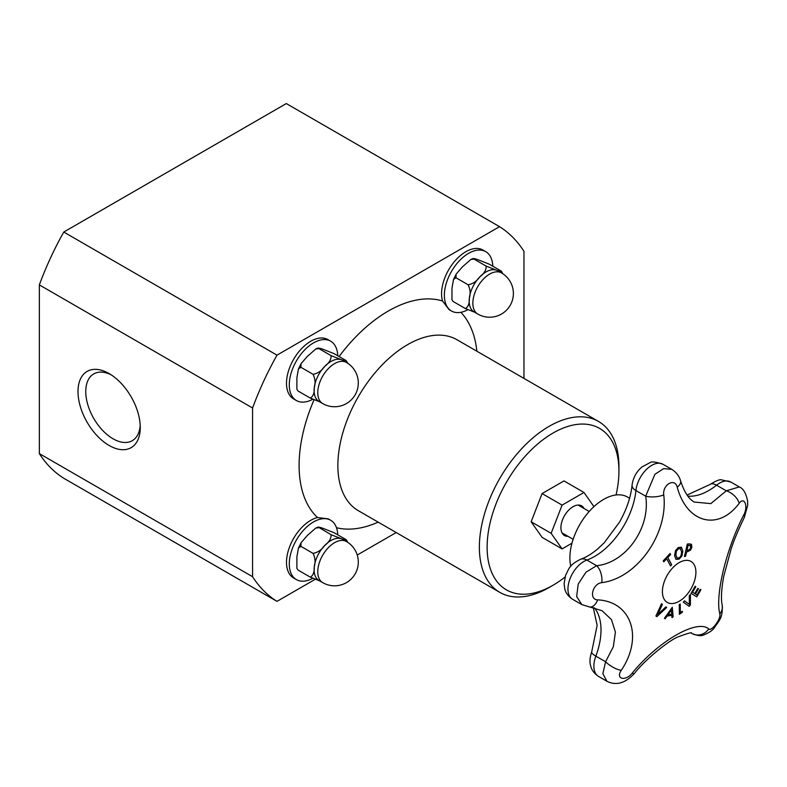<?xml version="1.0" encoding="UTF-8"?>
<svg xmlns="http://www.w3.org/2000/svg" width="787" height="787" viewBox="0 0 787 787"><rect width="100%" height="100%" fill="white"/><g stroke="black" fill="none" stroke-linecap="round" stroke-linejoin="round"><path stroke-width="1.18" d="M570.801 566.276A47.702 27.535 -60 0 1 569.896 557.826A47.702 27.535 -60 0 1 590.722 509.819A47.702 27.535 -60 0 1 627.475 497.04L629.57 498.25M671.793 615.326A436.992 152.127 -165.2 0 1 667.091 616.093A438.349 357.013 127 0 1 665.123 618.779A436.992 30.162 -147.2 0 0 664.454 618.238A438.408 357.259 -53.8 0 0 672.285 607.23A438.408 209.922 52.7 0 1 673.111 616.831A436.992 293.433 170.2 0 1 671.99 617.657A438.349 207.709 -127.6 0 0 671.793 615.326L671.714 615.286A436.883 152.098 -165.2 0 1 667.012 616.044A438.241 356.924 127 0 1 665.064 618.72M672.216 607.318A438.3 209.873 52.7 0 1 673.033 616.792A436.883 293.354 170.2 0 1 671.98 617.569M671.37 610.033L671.291 609.984A438.241 356.865 127.2 0 1 667.937 614.677L668.006 614.716A437.119 152.176 14.8 0 0 671.773 614.106A438.349 206.588 -127.8 0 0 671.37 610.033A438.349 356.954 127.2 0 1 668.006 614.716M681.247 547.162L682.811 550.949L681.955 555.888L679.053 559.134L675.954 559.331L674.587 555.661L675.423 550.703L678.315 547.477L681.414 547.27L682.732 550.9L681.876 555.848L678.974 559.085L675.876 559.291M680.558 548.746L678.424 548.765L676.427 551.116L675.885 554.933L677.105 558.042L678.994 557.845C680.657 557.029 681.503 554.983 681.532 551.697L680.263 548.539M680.48 548.706L678.345 548.716L676.348 551.067L675.807 554.894L677.066 558.013M700.263 589.315A438.595 2.794 30.3 0 1 700.932 589.719A436.677 356.531 120.8 0 1 696.79 596.831A438.595 2.794 -149.7 0 0 691.006 593.368A437.72 357.387 -59.2 0 0 695.147 586.256A438.595 2.794 30.3 0 1 695.846 586.679A437.611 357.298 120.8 0 1 692.59 592.286A438.615 2.794 30.3 0 1 694.764 593.575A437.257 357.003 -59.2 0 0 697.794 588.351A438.595 2.794 30.3 0 1 698.482 588.755A437.129 356.905 120.8 0 1 695.442 593.988A438.615 2.794 30.3 0 1 697.007 594.923A436.815 356.649 -59.2 0 0 700.263 589.315A438.487 2.794 30.3 0 1 700.853 589.67A436.559 356.442 120.8 0 1 696.731 596.762M697.794 588.351A438.487 2.794 30.3 0 1 698.403 588.715A437.021 356.816 120.8 0 1 695.364 593.939A438.497 2.794 30.3 0 1 696.938 594.883L697.007 594.923M695.147 586.256A438.487 2.794 30.3 0 1 695.767 586.63A437.503 357.209 120.8 0 1 692.511 592.237A438.497 2.794 30.3 0 1 694.685 593.536L694.764 593.575M670.101 553.487A438.585 132.246 42.9 0 1 670.632 554.461A436.815 331.445 154.5 0 1 667.789 557.55A438.615 132.255 42.9 0 1 671.675 564.741A437.72 332.134 154.5 0 1 670.544 565.961A438.615 132.255 -137.1 0 0 666.658 558.77A436.815 331.445 154.5 0 1 663.766 561.839A438.585 132.246 -137.1 0 0 663.234 560.865A436.677 331.337 -25.5 0 0 670.101 553.487A438.477 132.216 42.9 0 1 670.563 554.412A436.706 331.366 154.5 0 1 667.71 557.511A438.507 132.216 42.9 0 1 671.596 564.702A437.602 332.045 154.5 0 1 670.494 565.883M666.658 558.77L666.579 558.731A436.706 331.366 154.5 0 1 663.726 561.761M690.327 594.569A438.27 234.418 56.6 0 1 690.307 604.977A436.559 331.061 154.7 0 1 689.087 606.285M684.493 600.855A438.339 21.269 32 0 1 689.245 604.377L689.323 604.426A438.438 232.303 -123.8 0 0 689.255 595.739A437.72 331.937 -25.3 0 0 690.406 594.49A438.379 234.477 56.6 0 1 690.386 605.016A436.677 331.14 154.7 0 1 689.166 606.334A438.389 17.707 -148.4 0 0 683.273 602.144A437.72 331.937 -25.3 0 0 684.503 600.845A438.448 21.269 32 0 1 689.323 604.426M685.526 556.379A437.72 133.141 -163 0 1 684.385 556.468A438.595 332.34 -94.8 0 0 687.297 544.053A436.677 132.816 17 0 0 689.461 543.876L691.517 544.466L691.852 547.358L690.465 550.182L687.612 551.687A437.375 133.033 -163 0 1 686.648 551.766A438.615 332.35 85.2 0 1 685.526 556.379L685.447 556.33A437.602 133.101 -163 0 1 684.395 556.419M691.104 544.112L691.773 547.309L690.386 550.143L687.533 551.648A437.267 133.003 -163 0 1 686.569 551.726A438.497 332.262 85.2 0 1 685.447 556.33M690.484 545.666L689.068 545.322A436.815 132.865 -163 0 1 688.123 545.401A438.615 332.35 85.2 0 1 686.982 550.359A437.257 132.993 17 0 0 687.759 550.3L689.756 549.395L690.661 547.516L690.209 545.45M690.406 545.627L688.989 545.273A436.706 132.826 -163 0 1 688.045 545.352A438.497 332.262 85.2 0 1 686.903 550.32L686.982 550.359M682.28 611.302A438.497 229.45 55.7 0 1 682.28 612.217A436.578 273.64 175.3 0 1 679.338 614.224M680.135 604.072A438.507 229.45 55.7 0 1 680.234 612.601L680.312 612.64A436.815 273.797 -4.7 0 0 682.359 611.243A438.605 229.509 55.7 0 1 682.359 612.266A436.696 273.709 175.3 0 1 679.338 614.322A438.605 229.509 -124.3 0 0 679.24 604.672A437.72 274.358 -4.7 0 0 680.214 604.023A438.615 229.509 55.7 0 1 680.312 612.64M665.822 606.885A437.72 23 32.1 0 1 666.648 607.485A438.379 329.822 156.1 0 1 656.811 616.634A436.677 22.941 -147.9 0 0 655.925 615.985A438.389 345.365 -85.2 0 0 661.523 603.718A437.72 23 32.1 0 1 662.408 604.367A438.448 346.329 95.6 0 1 657.716 614.519A438.438 330.983 -24.5 0 0 665.822 606.885A437.602 22.99 32.1 0 1 666.569 607.446A438.27 329.733 156.1 0 1 656.801 616.526M661.523 603.727A437.602 22.99 32.1 0 1 662.329 604.318A438.339 346.241 95.6 0 1 657.637 614.47L657.716 614.519M744.295 517.462A13.163 4.23 -153.4 0 0 744.315 517.423A13.163 4.23 -153.4 0 0 743.784 514.885C726.145 549.129 715.049 594.962 719.8 613.949C721.315 618.543 711.556 631.784 708.753 628.921C697.144 618.749 658.375 641.041 632.217 673.111C625.488 681.709 615.247 679.073 621.307 670.258C643.52 637.155 631.381 601.543 597.658 599.861A13.163 8.027 95.4 0 1 589.571 607.052A13.163 8.027 95.4 0 1 589.502 607.052M597.658 599.861C588.578 599.704 592.513 583.561 601.819 582.646C637.244 578.16 668.537 533.596 663.746 494.944C662.29 484.713 674.931 477.463 677.223 487.163C686.894 523.257 718.315 531.284 739.141 503.365A13.163 7.654 -141.3 0 0 726.303 490.813L710.818 503.611L694.173 502.047C691.694 500.463 685.831 496.971 680.588 480.837C679.191 475.997 676.249 472.17 671.754 469.357L663.638 468.629L654.873 474.325L645.684 496.184C650.76 527.556 625.96 562.882 596.605 565.696L585.961 572.208L578.219 584.043L576.655 596.556L581.839 604.613L602.065 610.712L611.499 619.664L615.404 632.148L613.319 646.737L605.596 661.759A13.163 4.692 32.2 0 0 621.307 670.258M679.161 562.616A23.689 13.674 -60 0 1 693.662 583.256A23.689 13.674 -60 0 1 664.651 599.999A23.689 13.674 -60 0 1 679.161 562.616M692.088 633.604C697.587 635.719 701.335 636.211 703.342 635.07C709.048 632.807 712.737 630.328 714.409 627.652C719.072 620.628 723.056 617.854 722.171 604.928L722.171 604.928C720.853 599.123 721.364 589.63 723.715 576.428L731.034 549.287C733.74 540.807 738.167 530.182 744.315 517.423L747.65 505.48L747.64 501.152C745.987 493.105 743.203 488.373 739.298 486.937L726.303 490.813L716.544 485.185A13.163 6.03 -128.6 0 0 710.09 484.438C715.836 480.857 719.633 479.322 721.492 479.844L730.779 482.018A22.479 12.976 -60 0 0 716.544 485.185A58.799 33.949 120 0 1 687.858 496.125M606.895 681.247L598.533 676.417C592.011 672.118 590.909 666.963 590.634 665.782C589.483 662.054 589.827 657.46 591.676 652A13.163 2.991 20.5 0 0 595.848 656.132L605.596 661.759L602.862 673.623L606.895 681.247C618.69 687.14 627.937 680.273 634.391 673.495A13.163 2.125 -139.8 0 1 632.217 673.111M634.401 673.475A13.163 2.125 -139.8 0 1 634.391 673.495C645.478 659.063 670.357 639.369 678.61 636.673C688.035 633.201 692.344 632.05 691.527 633.201M601.819 582.646A13.163 6.847 -99.7 0 0 596.605 565.696L586.846 560.069A58.799 33.949 120 0 0 635.926 490.557A22.479 12.976 -60 0 1 646.54 469.347A22.479 12.976 -60 0 1 662.939 464.271C655.758 461.841 651.42 461.32 649.895 462.717L641.867 467.006C636.28 471.875 633.014 477.945 632.069 485.225A13.163 6.591 5.8 0 0 635.926 490.557L645.684 496.184A13.163 4.614 175 0 0 663.746 494.944M691.36 633.171L691.783 633.417A13.163 12.228 -55.1 0 0 708.753 628.921M677.223 487.163A13.163 6.453 -16.8 0 0 680.588 480.837M722.171 604.928A13.163 11.431 168.2 0 1 719.8 613.949M567.988 536.321A17.137 9.897 -60 0 1 564.466 535.524A17.137 9.897 -60 0 1 564.466 515.741A17.137 9.897 -60 0 1 581.603 505.854A17.137 9.897 -60 0 1 584.043 508.5M571.962 543.197L562.095 548.903L542.086 537.354L531.146 521.781L542.086 493.567L563.974 480.926L583.984 492.475L593.939 506.641M562.095 548.903L551.146 533.33L562.095 505.116L583.984 492.475M531.146 521.781L551.146 533.33M542.086 493.567L562.095 505.116M451.954 299.788L453.184 301.519L451.954 299.788L451.984 288.14L453.528 279.444L455.968 277.762L456.106 274.181L462.372 266.911L470.862 259.464L473.971 259.071L473.282 258.451L470.852 259.464M501.368 271.161C501.949 271.968 500.286 271.623 496.351 270.128L486.14 266.095L473.971 259.071C473.38 258.274 475.053 258.618 478.988 260.103L489.199 264.137L501.368 271.161L502.863 273.768M455.968 277.762L468.137 284.786C470.272 289.163 470.675 293.62 469.347 298.165C469.505 303.566 468.176 307.028 465.363 308.543L475.564 312.577M486.14 266.095C486.386 269.843 484.251 273.463 479.736 276.945C476.715 281.284 472.849 283.9 468.137 284.786M501.506 272.922L497.827 270.797A23.738 13.704 120 0 0 496.351 270.128A23.738 13.704 120 0 0 479.736 276.945A23.738 13.704 120 0 0 469.347 298.165A23.738 13.704 120 0 0 474.089 311.908L477.768 314.033A23.738 23.738 0 0 0 510.202 305.346A23.738 23.738 0 0 0 501.506 272.922A23.738 13.704 120 0 0 480.404 282.622A23.738 13.704 120 0 0 474.049 309.665A23.738 13.704 120 0 0 477.768 314.033M453.184 301.519L465.363 308.543M492.81 266.222A34.264 19.783 120 0 0 490.842 257.398A34.264 19.783 120 0 0 485.727 251.653A34.264 19.783 120 0 0 451.463 271.436A34.264 19.783 120 0 0 451.463 311.003A34.264 19.783 120 0 0 467.812 309.744M451.463 311.003L449.033 309.606L442.54 300.988A34.264 19.783 -60 0 1 453.45 262.769A34.264 19.783 -60 0 1 482.933 250.04L485.727 251.653M296.886 389.319L298.116 391.05L296.886 389.319L296.906 377.671L298.45 368.975L300.89 367.293L301.037 363.712L307.304 356.442L315.784 348.995L318.902 348.602L318.214 347.982L315.784 348.995M346.29 360.692C346.88 361.499 345.208 361.154 341.283 359.659L331.071 355.626L318.902 348.602C318.312 347.805 319.984 348.149 323.91 349.635L334.121 353.668L346.29 360.692L347.795 363.299M300.89 367.293L313.069 374.317C315.193 378.695 315.597 383.151 314.269 387.696C314.436 393.097 313.108 396.559 310.285 398.074L320.496 402.108M331.071 355.626C331.307 359.374 329.173 362.994 324.667 366.476C321.637 370.815 317.771 373.432 313.069 374.317M346.437 362.453L342.758 360.328A23.738 13.704 120 0 0 341.283 359.659A23.738 13.704 120 0 0 324.667 366.476A23.738 13.704 120 0 0 314.269 387.696A23.738 13.704 120 0 0 319.02 401.439L322.7 403.564A23.738 23.738 0 0 0 355.124 394.877A23.738 23.738 0 0 0 346.437 362.453A23.738 13.704 120 0 0 325.326 372.153A23.738 13.704 120 0 0 318.971 399.196A23.738 13.704 120 0 0 322.7 403.564M298.116 391.05L310.285 398.074M337.731 355.754A34.264 19.783 120 0 0 335.774 346.929A34.264 19.783 120 0 0 330.658 341.184A34.264 19.783 120 0 0 296.384 360.967A34.264 19.783 120 0 0 296.384 400.534A34.264 19.783 120 0 0 312.734 399.275M296.384 400.534L293.6 398.92A34.264 19.783 -60 0 1 293.6 359.354A34.264 19.783 -60 0 1 327.864 339.571L330.658 341.184M315.164 579.33L276.994 601.366A217.94 125.822 -60 0 1 252.578 576.704L252.578 408A217.94 125.822 -60 0 1 276.994 355.153L499.538 226.666A217.94 125.822 -60 0 1 523.955 251.319L523.955 378.399M396.195 532.543L357.239 555.032M296.384 579.596L293.6 577.983A34.264 19.783 -60 0 1 289.882 546.089A34.264 19.783 -60 0 1 317.525 517.531L328.228 518.849L330.658 520.246A34.264 19.783 120 0 0 296.384 540.03A34.264 19.783 120 0 0 296.384 579.596A34.264 19.783 120 0 0 312.734 578.337M565.046 577.028A93.21 53.811 -60 0 1 553.035 585.243A93.21 53.811 -60 0 1 487.123 547.191A93.21 53.811 -60 0 1 553.035 433.037A93.21 53.811 -60 0 1 618.936 471.088A93.21 53.811 -60 0 1 616.064 494.964M553.035 585.243L549.159 587.476A98.69 56.979 -60 0 1 499.814 592.365A98.69 56.979 -60 0 1 479.372 547.191A98.69 56.979 -60 0 1 522.45 447.872A98.69 56.979 -60 0 1 598.504 421.438A98.69 56.979 -60 0 1 618.936 466.612L618.936 471.088M252.578 408L39.35 284.894L39.35 453.597A217.94 125.822 -60 0 0 63.767 478.26L276.994 601.366M140.204 425.157A38.543 22.252 60 0 1 132.285 440.681A38.543 22.252 60 0 1 93.742 418.428A38.543 22.252 60 0 1 93.742 373.923A38.543 22.252 60 0 1 111.134 374.819M140.263 427.508A44.023 25.42 -120 0 0 109.137 373.589A44.023 25.42 -120 0 0 78.002 391.562A44.023 25.42 -120 0 0 109.137 445.481A44.023 25.42 -120 0 0 140.263 427.508M39.35 453.597L252.578 576.704M39.35 284.894A217.94 125.822 -60 0 1 63.767 232.047L276.994 355.153M63.767 232.047L286.311 103.559L499.538 226.666M337.731 534.816A34.264 19.783 120 0 0 335.774 525.991A34.264 19.783 120 0 0 330.658 520.246M346.437 541.515L342.758 539.39A23.738 13.704 120 0 0 341.283 538.721A23.738 13.704 120 0 0 324.667 545.539A23.738 13.704 120 0 0 314.269 566.758A23.738 13.704 120 0 0 319.02 580.511L322.7 582.636A23.738 23.738 0 0 0 355.124 573.939A23.738 23.738 0 0 0 346.437 541.515A23.738 13.704 120 0 0 325.326 551.215A23.738 13.704 120 0 0 318.971 578.258A23.738 13.704 120 0 0 322.7 582.636M296.886 568.391L298.116 570.113L310.285 577.137L320.496 581.17M298.116 570.113L296.886 568.381L296.906 556.734L298.45 548.047L300.89 546.355L313.069 553.379C315.193 557.757 315.597 562.213 314.269 566.758C314.436 572.159 313.108 575.622 310.285 577.137M300.89 546.355L301.037 542.784L307.304 535.514L315.784 528.057L318.902 527.664C318.312 526.867 319.984 527.211 323.91 528.697L334.121 532.73L346.29 539.764L347.795 542.361M346.29 539.764C346.88 540.561 345.208 540.216 341.283 538.721L331.071 534.688C331.307 538.436 329.173 542.056 324.667 545.539C321.637 549.877 317.771 552.494 313.069 553.379M315.784 528.057L318.214 527.044L331.071 534.688M580.678 559.232A13.163 8.893 70.4 0 1 586.846 560.069A22.479 12.976 -60 0 0 569.808 579.33A22.479 12.976 -60 0 0 572.611 599.291C566.099 594.992 564.987 589.837 564.722 588.646L564.102 583.541L565.637 575.189C569.129 568.785 568.716 565.194 580.678 559.232C585.912 557.403 591.46 554.068 597.343 549.218L604.219 542.774L619.487 522.184C626.6 509.523 630.79 497.207 632.069 485.225M739.141 503.365C744.404 496.095 748.486 506.297 743.784 514.885M598.533 676.417A22.479 12.976 -60 0 1 595.848 656.132A58.799 33.949 120 0 0 594.382 607.81M378.173 522.145A126.097 72.807 -60 0 1 336.482 527.733M317.525 517.531A126.097 72.807 -60 0 1 314.033 399.826M339.079 356.531A126.097 72.807 -60 0 1 442.54 300.988M460.857 312.311A126.097 72.807 -60 0 1 476.863 351.209M499.814 592.365L358.311 510.674A98.69 56.979 -60 0 1 337.869 465.491A98.69 56.979 -60 0 1 365.168 385.807A98.69 56.979 -60 0 1 456.991 339.738L598.504 421.438M562.026 532.878L573.133 539.292M578.091 505.057L589.197 511.471M687.09 495.043L710.09 484.438M591.676 652L597.146 625.35L593.28 607.584M739.298 486.937L730.779 482.018M671.754 469.357L662.939 464.271M581.839 604.613L572.611 599.291M456.116 274.191L453.528 279.444M301.037 363.722L298.46 368.975M301.037 542.784L298.46 548.047"/></g></svg>
